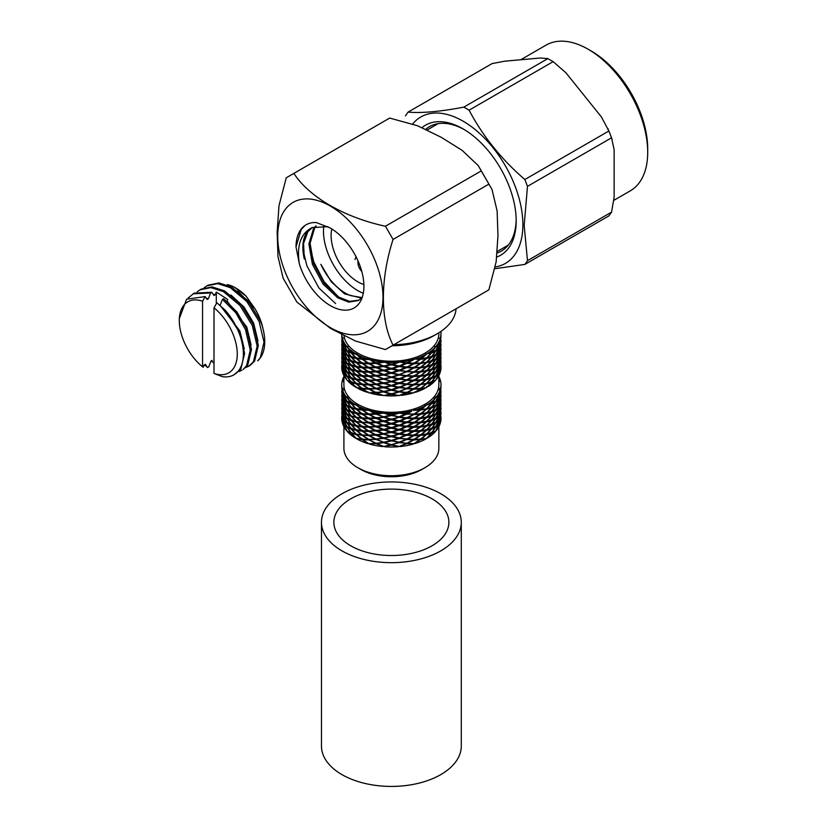 <?xml version="1.0" encoding="UTF-8"?>
<svg xmlns="http://www.w3.org/2000/svg" width="827" height="827" viewBox="0 0 827 827"><rect width="100%" height="100%" fill="white"/><g stroke="black" fill="none" stroke-linecap="round" stroke-linejoin="round"><path stroke-width="1.24" d="M497.172 253.01A71.856 41.484 -120 0 0 501.307 251.119A71.856 41.484 -120 0 0 516.172 219.527M464.247 129.581A71.856 41.484 -120 0 0 429.451 126.665A71.856 41.484 -120 0 0 425.74 129.301M504.801 61.177L492.117 63.586L408.062 112.11C421.77 113.278 440.346 111.624 463.813 107.128L547.867 58.603L540.382 58.004L504.801 61.177M611.535 212.136L614.141 197.198L614.141 149.749L611.535 137.809L527.481 186.344L524.173 225.42L527.481 260.67L611.535 212.136L608.889 215.899L524.845 264.423L495.001 268.713M565.833 72.693L553.149 61.653L469.095 110.177C482.803 136.176 501.379 159.301 524.845 179.531L608.889 130.997L601.415 116.958L565.833 72.693M613.81 200.361L630.277 190.851A84.158 48.586 -120 0 0 647.706 152.333A84.158 48.586 -120 0 0 588.204 49.269A84.158 48.586 -120 0 0 546.12 45.103L520.741 59.751M647.706 152.333L647.706 148.808A79.837 46.095 -120 0 0 591.253 51.026L588.204 49.269M527.481 186.344L524.845 179.531M469.095 110.177L463.813 107.128M408.062 112.11L405.426 115.873M524.845 264.423L527.481 260.67M496.758 257.063A75.092 43.355 -120 0 0 516.182 220.871A75.092 43.355 -120 0 0 463.089 128.898A75.092 43.355 -120 0 0 422.028 127.627M547.867 58.603L553.149 61.653M608.889 130.997L611.535 137.809M432.035 545.789A57.508 33.204 0 0 0 448.885 522.313A57.508 33.204 0 0 0 391.378 489.108A57.508 33.204 0 0 0 333.87 522.313A57.508 33.204 0 0 0 369.369 552.984A57.508 33.204 0 0 0 432.035 545.789M461.29 522.313L461.29 746.057A69.913 40.368 180 0 1 440.812 774.599A69.913 40.368 180 0 1 364.624 783.355A69.913 40.368 180 0 1 321.465 746.057L321.465 522.313A69.913 40.368 180 0 1 391.378 481.945A69.913 40.368 180 0 1 461.29 522.313A69.913 40.368 180 0 1 440.812 550.854A69.913 40.368 180 0 1 364.624 559.6A69.913 40.368 180 0 1 321.465 522.313M206.729 285.894L217.728 283.63L230.247 287.641L246.839 301.514L259.14 321.496L264.009 342.151L260.288 357.833L257.683 360.81A45.309 26.164 -120 0 0 264.733 341.727A45.309 26.164 -120 0 0 261.901 324.877L260.34 320.804L248.038 300.821L231.446 286.948L218.928 282.937L207.928 285.201L204.052 287.806M245.578 367.653L249.806 365.668L254.623 361.11L258.344 345.417L253.475 324.773L241.174 304.791L224.582 290.908L212.063 286.907L201.064 289.171L197.188 291.776M248.596 366.371L253.424 361.802L257.145 346.11L252.276 325.466L239.975 305.483L223.383 291.6L210.864 287.6L199.865 289.853M211.381 360.841L214.007 363.229M242.942 369.638L247.759 365.069L251.48 349.376L246.611 328.732L236.956 312.037L223.631 298.661L222.422 299.364L235.757 312.73L245.412 329.425L250.271 350.069L246.56 365.761L242.942 369.638M238.714 371.623L241.742 370.331M192.991 293.823L210.606 292.965L211.815 292.272L194.19 293.13L188.122 298.061M204.517 364.81L207.546 367.539L208.745 366.847L210.978 361.079L212.239 360.345M214.007 373.442L222.298 376.657A45.309 26.164 -120 0 0 233.989 374.796L240.884 369.038L244.606 353.346L239.747 332.702L225.151 310.156L216.87 302.785L214.007 307.809L214.007 373.442A40.999 23.673 -120 0 0 237.277 354.059A40.999 23.673 -120 0 0 214.007 307.809M233.989 374.796A45.309 26.164 -120 0 0 225.151 310.156M262.81 327.823A39.923 23.042 60 0 0 255.078 308.885L246.146 296.221A40.999 23.673 -120 0 0 235.747 287.992A40.999 23.673 -120 0 0 227.394 284.581M216.292 303.798L216.292 292.065L227.735 299.498L226.887 301.266M244.254 348.922L239.902 330.996L219.992 305.256M220.251 305.101L222.422 299.364M216.292 292.065L215.247 294.774L213.986 295.508L211.815 292.272M210.606 292.965L208.383 298.743L207.122 299.467L205.189 296.593L202.563 301.204A40.999 23.673 -120 0 0 179.294 320.587A40.999 23.673 -120 0 0 202.563 366.837L202.563 301.204M202.563 366.837L203.256 367.25L204.114 365.038L205.375 364.314L207.546 367.539M205.189 296.593L186.602 299.198L179.294 318.664L179.294 320.587M235.488 287.951L246.146 296.221M255.078 308.885L237.731 291.021M257.983 340.993L253.641 323.068L244.017 307.044L230.867 294.981M251.119 344.962L246.766 327.027L227.115 301.142M215.247 294.774L213.128 294.226M208.383 298.743L206.264 298.185M341.747 365.751L341.747 367.271A49.63 28.656 0 0 0 342.058 370.486L341.758 365.513M342.75 373.008L346.193 379.128A49.63 28.656 0 0 1 342.75 373.008L343.66 372.408M348.208 381.402L351.227 382.591L354.752 386.612A49.63 28.656 0 0 1 348.208 381.402L348.746 380.668M357.884 388.421L362.205 388.928L366.899 392.194A49.63 28.656 0 0 1 357.884 388.421L357.998 387.625M370.837 393.352L376.037 393.001L381.433 395.347A49.63 28.656 0 0 1 370.837 393.352L370.527 392.577M385.806 395.74L391.378 394.396L396.95 395.74A49.63 28.656 0 0 1 385.806 395.74L385.093 395.058M401.322 395.347L406.708 393.001L411.918 393.352A49.63 28.656 0 0 1 401.322 395.347L400.278 394.82M415.857 392.194L420.55 388.928L424.871 388.421A49.63 28.656 0 0 1 415.857 392.194L414.585 391.884M428.004 386.612L431.529 382.591L434.547 381.402A49.63 28.656 0 0 1 428.004 386.612L426.629 386.54M436.553 379.128L439.995 373.008A49.63 28.656 0 0 1 436.553 379.128L436.294 379.169M441.008 365.751L441.008 367.271A49.63 28.656 0 0 1 440.688 370.486L440.998 365.513M434.01 380.668L434.547 381.402M424.747 387.625L424.871 388.421M412.228 392.577L411.918 393.352M397.663 395.058L396.95 395.74M382.477 394.82L381.433 395.347M368.17 391.884L366.899 392.194M356.127 386.54L354.752 386.612M439.096 372.408L439.995 373.008M440.998 366.01L438.837 373.897L440.315 372.036A49.63 28.656 0 0 0 440.471 371.468L440.946 365.989M431.012 382.746L426.474 383.873L421.232 388.401L426.112 387.739A49.63 28.656 0 0 0 426.815 387.325L431.012 382.746L430.65 381.981L435.364 380.534A49.63 28.656 0 0 0 435.819 380.027L438.3 374.838L437.545 374.176M419.847 388.979L413.903 389.145L407.525 392.608L413.459 392.928A49.63 28.656 0 0 0 414.348 392.67L419.847 388.979L419.909 388.183L421.232 388.401M405.892 392.908L399.141 391.915L392.236 394.159L398.645 395.616A49.63 28.656 0 0 0 399.627 395.523L406.377 392.163L407.525 392.608M390.52 394.159L383.614 391.915L376.864 392.908L383.118 395.523A49.63 28.656 0 0 0 384.1 395.616L391.378 393.538L392.236 394.159M375.231 392.608L368.842 389.145L362.908 388.979L368.408 392.67A49.63 28.656 0 0 0 369.287 392.928L376.378 392.163L376.864 392.908M361.513 388.401L356.282 383.873L351.733 382.746L355.93 387.325A49.63 28.656 0 0 0 356.633 387.739L362.846 388.183L362.908 388.979M350.731 381.95L347.154 376.626L344.445 374.838L346.937 380.027A49.63 28.656 0 0 0 347.381 380.534L352.106 381.981L351.733 382.746M341.799 365.989L342.285 371.468A49.63 28.656 0 0 0 342.44 372.036L344.104 373.928M343.908 375.634L343.908 384.886A47.47 27.405 0 0 0 357.812 404.269A47.47 27.405 0 0 0 409.541 410.213A47.47 27.405 0 0 0 438.848 384.886L438.848 375.634M341.747 386.416L342.058 388.111A49.63 28.656 0 0 1 341.747 384.886L341.747 386.416M342.978 379.304L342.44 380.12A49.63 28.656 0 0 0 342.285 380.689L343.246 381.268L342.058 381.671A49.63 28.656 0 0 0 341.747 384.886M343.908 376.533A49.63 28.656 0 0 0 342.75 379.148L343.66 379.748L342.44 380.12M440.626 381.65L440.471 380.689A49.63 28.656 0 0 0 440.315 380.12L439.096 379.748L439.995 379.148A49.63 28.656 0 0 0 438.848 376.533M441.008 384.886L440.688 388.111A49.63 28.656 0 0 0 441.008 384.886A49.63 28.656 0 0 0 440.688 381.671L439.509 381.268L440.471 380.689M438.579 395.275L436.553 396.743A49.63 28.656 0 0 0 439.995 390.633L438.579 395.275M431.529 403.256L428.004 404.227A49.63 28.656 0 0 0 434.547 399.027L431.529 403.256M420.55 409.603L415.857 409.82A49.63 28.656 0 0 0 424.871 406.036L420.55 409.603M406.708 413.665L401.322 412.962A49.63 28.656 0 0 0 411.918 410.978L406.708 413.665M391.378 415.071L385.806 413.366A49.63 28.656 0 0 0 396.95 413.366L391.378 415.071M376.037 413.665L370.837 410.978A49.63 28.656 0 0 0 381.433 412.962L376.037 413.665M362.205 409.603L357.884 406.036A49.63 28.656 0 0 0 366.899 409.82L362.205 409.603M351.227 403.256L348.208 399.027A49.63 28.656 0 0 0 354.752 404.227L351.227 403.256M344.177 395.275L342.75 390.633A49.63 28.656 0 0 0 346.193 396.743L344.177 395.275M344.445 374.838L345.21 374.176M343.918 373.897L341.758 366.01M432.025 381.95L435.591 376.626L438.3 374.838M438.651 395.079L440.315 389.651L439.096 390.034L439.995 390.633M440.688 388.111L439.509 388.514L440.471 389.093A49.63 28.656 0 0 1 440.315 389.651M344.104 395.079L342.357 393.032L341.758 387.15L342.285 389.093L343.246 388.514L342.058 388.111M342.75 390.633L343.66 390.034L342.44 389.651A49.63 28.656 0 0 1 342.285 389.093M345.21 395.316L344.445 395.978L346.937 397.642L347.536 396.929L346.193 396.743M348.208 399.027L348.746 398.294L347.381 398.149A49.63 28.656 0 0 1 346.937 397.642M344.445 395.978L347.154 401.56L352.106 403.121L351.733 403.896L355.93 404.951L356.127 404.155L354.752 404.227M357.884 406.036L357.998 405.24L356.633 405.354A49.63 28.656 0 0 1 355.93 404.951M351.733 403.896L356.282 408.807L362.846 409.324L362.908 410.12L368.408 410.285L368.17 409.51L366.899 409.82M370.837 410.978L370.527 410.202L369.287 410.554A49.63 28.656 0 0 1 368.408 410.285M362.908 410.12L368.842 414.079L376.378 413.304L376.864 414.048L383.118 413.149L382.477 412.446L381.433 412.962M385.806 413.366L385.093 412.683L384.1 413.231A49.63 28.656 0 0 1 383.118 413.149M376.864 414.048L383.614 416.849L391.378 414.678L392.236 415.299L398.645 413.231L397.663 412.683L396.95 413.366M401.322 412.962L400.278 412.446L399.627 413.149A49.63 28.656 0 0 1 398.645 413.231M392.236 415.299L399.141 416.849L406.377 413.304L407.525 413.748L411.918 410.978M415.857 409.82L414.585 409.51L414.348 410.285A49.63 28.656 0 0 1 413.459 410.554M407.525 413.748L413.903 414.079L419.847 410.12L419.909 409.324L421.232 409.541L426.112 405.354L424.747 405.24L424.871 406.036M428.004 404.227L426.629 404.155L426.815 404.951A49.63 28.656 0 0 1 426.112 405.354M421.232 409.541L426.474 408.807L431.012 403.896L430.65 403.121L432.025 403.09L435.364 398.149L434.01 398.294L434.547 399.027M436.553 396.743L435.209 396.929L435.819 397.642A49.63 28.656 0 0 1 435.364 398.149M440.946 387.129L440.471 389.093M440.998 387.15L440.398 393.032L438.837 395.037M439.768 379.304L440.315 380.12M342.13 381.65L342.285 380.689M343.918 395.037L342.44 389.651M350.731 403.09L347.381 398.149M361.513 409.541L356.633 405.354M375.231 413.748L369.287 410.554M390.52 415.299L384.1 413.231M405.892 414.048L399.627 413.149M419.847 410.12L414.348 410.285M431.012 403.896L426.815 404.951M437.545 395.316L438.3 395.978L435.819 397.642M438.3 395.978L435.591 401.56L432.025 403.09M435.198 376.833L431.529 378.363L427.073 383.283L431.529 382.115L435.198 376.833L434.63 376.109M427.073 383.283L420.55 384.7L414.668 388.68L413.417 388.349L413.138 389.135L406.708 388.773L398.294 391.75L391.378 390.179L384.462 391.75L376.037 388.773L369.617 389.135L369.338 388.349L368.087 388.68L362.205 384.7L356.892 383.986L357.047 383.201L355.682 383.283L351.227 378.363L347.557 376.833L348.126 376.109M414.668 388.68L420.55 388.452L425.853 383.986M399.989 391.595L406.708 392.525L413.138 389.135M384.462 391.75L391.378 393.931L398.294 391.75M369.617 389.135L376.037 392.525L382.767 391.595M356.892 383.986L362.205 388.452L368.087 388.68M347.557 376.833L351.227 382.115L355.682 383.283M343.432 367.767L342.502 368.356L344.177 374.124L347.051 375.975M346.771 375.944L342.502 368.356M342.316 367.405L341.758 361.296M341.747 361.523L342.233 367.374M441.008 361.523L440.522 367.374L440.998 361.296M440.253 368.356L435.974 375.944L438.579 374.124L440.253 368.356L439.323 367.767M439.323 393.166L440.253 393.755L435.695 401.384M440.522 392.773L441.008 386.891L440.44 392.804M341.758 386.654L342.233 392.773L341.747 386.891M347.051 401.384L344.177 399.493L342.502 393.755L343.432 393.166M342.502 393.755L346.771 401.343M348.126 401.508L347.557 402.232L351.227 403.731L355.682 408.693L357.047 408.6L356.892 409.386L362.205 410.068L368.087 414.079L369.338 413.748L369.617 414.534L376.037 414.141L384.462 417.159L391.378 415.536L399.989 417.004L406.708 414.141L414.668 414.079L420.55 410.068L427.073 408.693L431.529 403.731L435.198 402.232L434.63 401.508M355.682 408.693L351.227 407.484L347.557 402.232M368.087 414.079L362.205 413.82L356.892 409.386M382.767 417.004L376.037 417.893L369.617 414.534M398.294 417.159L391.378 419.289L384.462 417.159M413.138 414.534L406.708 417.893L399.989 417.004M425.853 409.386L420.55 413.82L414.668 414.079M435.198 402.232L431.529 407.484L427.073 408.693M440.253 393.755L438.579 399.493L435.974 401.343M437.545 369.958L438.3 370.62L435.591 376.161L430.65 377.763L431.012 378.539L426.474 379.676L421.232 384.183L413.903 384.937L407.525 388.39L399.141 387.708L392.236 389.941L383.614 387.708L376.864 388.69L368.842 384.937L362.908 384.762L362.846 383.966L361.513 384.183L356.282 379.676L351.733 378.539L352.106 377.763L350.731 377.732L347.154 372.419L344.445 370.62L347.154 376.161L350.731 377.732M421.232 384.183L426.474 383.408L431.012 378.539M407.525 388.39L413.903 388.68L419.847 384.762M392.236 389.941L399.141 391.45L405.892 388.69M376.864 388.69L383.614 391.45L390.52 389.941M362.908 384.762L368.842 388.68L375.231 388.39M351.733 378.539L356.282 383.408L361.513 384.183M345.21 369.958L344.445 370.62M344.104 369.71L341.758 361.792L342.357 367.633L343.918 369.679M440.998 361.792L438.837 369.679L440.398 367.633L440.956 361.771M432.025 377.732L435.591 372.419L438.3 370.62M438.651 399.286L440.956 391.347M440.998 391.367L440.398 397.239L438.837 399.255M341.758 391.367L343.918 399.255L342.357 397.239L341.799 391.347M437.545 399.534L438.3 400.196L435.591 405.757L430.65 407.339L431.012 408.114L426.474 413.014L419.909 413.541L419.847 414.337L413.903 418.286L406.377 417.521L399.141 421.057L391.378 418.896L383.614 421.057L376.378 417.521L368.842 418.286L362.908 414.337L362.846 413.541L356.282 413.014L351.733 408.114L352.106 407.339L347.154 405.757L344.445 400.196L345.21 399.534M344.445 400.196L347.154 402.025L350.731 407.308M351.733 408.114L356.282 409.272L361.513 413.758M362.908 414.337L368.842 414.544L375.231 417.966M376.864 418.266L383.614 417.315L390.52 419.516M392.236 419.516L399.141 417.315L405.892 418.266M407.525 417.966L413.903 414.544L419.847 414.337M421.232 413.758L426.474 409.272L431.012 408.114M432.025 407.308L435.591 402.025L438.3 400.196M368.087 384.472L362.205 380.451L356.892 379.779L362.205 384.245L369.338 384.152L376.037 388.318L383.78 386.86L391.378 389.713L398.965 386.86L406.708 388.318L413.417 384.152L420.55 384.245L425.853 379.779L425.698 378.993L431.529 377.908L435.198 372.626L434.63 371.902M427.073 379.086L431.529 374.114L435.198 372.626M414.668 384.472L420.55 380.451L425.853 379.779M399.989 387.398L406.708 384.524L413.138 384.927M384.462 387.553L391.378 385.93L398.294 387.553M369.617 384.927L376.037 384.524L382.767 387.398M356.892 379.779L357.047 378.993L355.682 379.086L351.227 374.114L347.557 372.626L351.227 377.908L355.682 379.086M348.126 371.902L347.557 372.626M347.061 371.778L342.502 364.149L344.177 369.917L346.771 371.736M343.432 363.56L342.502 364.149M342.316 363.198L341.758 357.037M341.747 357.274L342.233 363.167M440.522 363.167L441.008 357.274L440.44 363.198M440.253 364.149L435.974 371.736L438.579 369.917L440.253 364.149L439.323 363.56M439.323 397.373L440.253 397.963L435.695 405.581M440.522 396.981L441.008 391.099L440.44 397.012M341.758 390.871L342.316 397.012M342.233 396.981L341.747 391.099M347.061 405.581L344.177 403.741L342.502 397.963L343.432 397.373M342.502 397.963L346.771 405.55M434.63 405.706L435.198 406.439L431.529 411.732L425.698 412.807L425.853 413.593L420.55 418.069L413.417 417.955L413.138 418.741L406.708 422.142L398.965 420.664L391.378 423.538L383.78 420.664L376.037 422.142L369.617 418.741L369.338 417.955L362.205 418.069L356.892 413.593L357.047 412.807L351.227 411.732L347.557 406.439L348.126 405.706M347.557 406.439L351.227 407.938L355.682 412.89M356.892 413.593L362.205 414.275L368.087 418.286M369.617 418.741L376.037 418.348L382.767 421.201M384.462 421.356L391.378 419.754L398.294 421.356M399.989 421.201L406.708 418.348L413.138 418.741M414.668 418.286L420.55 414.275L425.853 413.593M427.073 412.89L431.529 407.938L435.198 406.439M440.253 397.963L438.579 403.741L435.974 405.55M437.545 365.699L438.3 366.361L435.591 371.954L430.65 373.515L431.012 374.28L426.474 375.427L421.232 379.924L419.909 379.717L419.847 380.513L413.903 380.699L405.892 384.441L399.141 383.47L392.236 385.692L383.614 383.47L376.864 384.441L368.842 380.699L362.908 380.513L362.846 379.717L361.513 379.924L356.282 375.427L351.733 374.28L356.282 379.2L361.513 379.924M421.232 379.924L426.474 379.2L431.012 374.28M407.525 384.131L413.903 384.472L419.847 380.513M392.236 385.692L399.141 387.243L405.892 384.441M376.864 384.441L383.614 387.243L390.52 385.692M362.908 380.513L368.842 384.472L375.231 384.131M345.21 365.699L344.445 366.361L347.154 371.954L352.106 373.515L351.733 374.28M350.731 373.484L347.154 368.18L344.445 366.361M344.104 365.462L341.758 357.533L342.357 363.425L343.918 365.42M438.651 365.462L440.398 363.425L440.946 357.512M438.837 365.42L440.998 357.533M432.025 373.484L435.591 368.18L438.3 366.361M438.651 403.545L440.946 395.595M440.998 395.616L440.398 401.477L438.837 403.504M343.918 403.504L342.357 401.477L341.758 395.616L344.104 403.545M350.731 411.557L347.154 410.006L344.445 404.444L347.154 406.233L350.731 411.557L352.106 411.598L351.733 412.363L356.282 413.479L361.513 418.007L356.282 417.253L351.733 412.363M344.445 404.444L345.21 403.783M437.545 403.783L438.3 404.444L435.591 410.006L430.65 411.598L431.012 412.363L426.474 417.253L419.909 417.8L419.847 418.586L413.903 422.525L406.377 421.78L399.141 425.295L391.378 423.145L383.614 425.295L376.378 421.78L368.842 422.525L362.908 418.586L362.846 417.8L361.513 418.007M362.908 418.586L368.842 418.751L375.231 422.215M376.864 422.525L383.614 421.522L390.52 423.775M392.236 423.775L399.141 421.522L405.892 422.525M407.525 422.215L413.903 418.751L419.847 418.586M421.232 418.007L426.474 413.479L431.012 412.363M432.025 411.557L435.591 406.233L438.3 404.444M348.126 367.664L347.557 368.387L351.227 373.649L357.047 374.755L356.892 375.551L362.205 379.986L369.338 379.913L376.037 384.059L383.78 382.622L391.378 385.454L398.965 382.622L406.708 384.059L413.417 379.913L420.55 379.986L425.853 375.551L425.698 374.755L431.529 373.649L435.198 368.387L434.63 367.664M427.073 374.848L431.529 369.917L435.198 368.387M414.668 380.244L420.55 376.254L425.853 375.551M399.989 383.159L406.708 380.327L413.138 380.689M384.462 383.315L391.378 381.723L398.294 383.315M369.617 380.689L376.037 380.327L382.767 383.159M368.087 380.244L362.205 376.254L356.892 375.551M355.682 374.848L351.227 369.917L347.557 368.387M347.051 367.539L342.502 359.91L344.177 365.658L346.771 367.508M343.432 359.321L342.502 359.91M342.316 358.959L341.758 352.84M341.747 353.077L342.233 358.928M440.522 358.928L441.008 353.077L440.44 358.959M435.705 367.539L438.579 365.658L440.253 359.91L439.323 359.321M435.974 367.508L440.253 359.91M439.323 401.612L440.253 402.191L435.705 409.82M440.522 401.219L441.008 395.358L440.44 401.24M341.758 395.12L342.233 401.219L341.747 395.358M342.502 402.191L346.771 409.789L344.177 407.949L342.502 402.191L343.432 401.612M347.557 410.668L351.227 412.197L355.682 417.128L351.227 415.929L347.557 410.668L348.126 409.944M355.682 417.128L362.205 418.534L368.087 422.525L362.205 422.266L356.892 417.831M434.63 409.944L435.198 410.668L431.529 415.929L425.698 417.035L425.853 417.831L420.55 422.266L413.417 422.194L406.708 426.339L398.965 424.902L391.378 427.745L383.78 424.902L376.037 426.339L369.338 422.194L368.087 422.525M369.617 422.969L376.037 422.607L382.767 425.44M384.462 425.595L391.378 424.013L398.294 425.595M399.989 425.44L406.708 422.607L413.138 422.969M414.668 422.525L420.55 418.534L425.853 417.831M427.073 417.128L431.529 412.197L435.198 410.668M440.253 402.191L438.579 407.949L435.974 409.789M437.545 361.502L438.3 362.164L435.591 367.715L430.65 369.307L431.012 370.082L426.474 371.199L421.232 375.727L419.909 375.51L419.847 376.306L413.903 376.471L407.525 379.934L399.141 379.242L392.236 381.485L383.614 379.242L376.864 380.234L368.842 376.471L362.908 376.306L368.842 380.244L375.231 379.934M421.232 375.727L426.474 374.972L431.012 370.082M407.525 379.934L413.903 380.244L419.847 376.306M392.236 381.485L399.141 383.015L405.892 380.234M376.864 380.234L383.614 383.015L390.52 381.485M345.21 361.502L344.445 362.164L347.154 367.715L352.106 369.307L351.733 370.082L356.282 374.972L362.846 375.51L362.908 376.306M361.513 375.727L356.282 371.199L351.733 370.082M350.731 369.276L347.154 363.942L344.445 362.164M344.104 361.265L341.758 353.336L342.357 359.197L343.918 361.223M440.998 353.336L438.837 361.223L440.398 359.197L440.946 353.315M432.025 369.276L435.591 363.942L438.3 362.164M438.651 407.742L440.946 399.803M440.998 399.823L440.398 405.706L438.837 407.701M341.758 399.823L343.918 407.701L342.357 405.706L341.799 399.803M344.445 408.652L347.154 410.461L350.731 415.764L347.154 414.234L344.445 408.652L345.21 407.98M350.731 415.764L356.282 417.707L361.513 422.215L368.842 422.979L375.231 426.422L368.842 426.753L362.908 422.793M361.513 422.215L356.282 421.481L351.733 416.56M437.545 407.98L438.3 408.652L435.591 414.234L430.65 415.795L431.012 416.56L426.474 421.481L419.909 421.997L419.847 422.793L413.903 426.753L406.377 425.977L399.141 429.523L391.378 427.352L383.614 429.523L376.378 425.977L375.231 426.422M376.864 426.722L383.614 425.75L390.52 427.972M392.236 427.972L399.141 425.75L405.892 426.722M407.525 426.422L413.903 422.979L419.847 422.793M421.232 422.215L426.474 417.707L431.012 416.56M432.025 415.764L435.591 410.461L438.3 408.652M398.294 379.076L391.378 377.474L384.462 379.076L391.378 381.257L398.965 378.384L406.708 379.851L413.417 375.675L420.55 375.789L425.853 371.313L425.698 370.517L431.529 369.442L435.198 364.149L434.63 363.425M427.073 370.61L431.529 365.658L435.198 364.149M414.668 376.006L420.55 371.995L425.853 371.313M399.989 378.921L406.708 376.068L413.138 376.45M384.462 379.076L376.037 376.068L369.617 376.45L376.037 379.851L382.767 378.921M348.126 363.425L347.557 364.149L351.227 369.442L357.047 370.517L356.892 371.313L362.205 375.789L369.338 375.675L369.617 376.45M368.087 376.006L362.205 371.995L356.892 371.313M355.682 370.61L351.227 365.658L347.557 364.149M347.061 363.301L342.502 355.672L344.177 361.461L346.771 363.27M343.432 355.083L342.502 355.672M342.316 354.721L341.758 348.591M341.747 348.818L342.233 354.7M440.522 354.7L441.008 348.818L440.44 354.721M435.695 363.301L438.579 361.461L440.253 355.672L439.323 355.083M435.974 363.27L440.253 355.672M439.323 405.84L440.253 406.429L435.695 414.058M440.522 405.447L441.008 399.555L440.44 405.478M341.758 399.327L342.233 405.447L341.747 399.555M342.502 406.429L346.771 414.027L344.177 412.197L342.502 406.429L343.432 405.84M347.557 414.906L351.227 416.405L355.682 421.367L351.227 420.188L347.557 414.906L348.126 414.182M355.682 421.367L362.205 422.742L368.087 426.763L369.338 426.432L369.617 427.208L376.037 426.804L382.767 429.678L376.037 430.598L369.617 427.208M368.087 426.763L362.205 426.525L356.892 422.07M434.63 414.182L435.198 414.906L431.529 420.188L425.698 421.274L425.853 422.07L420.55 426.525L413.417 426.432L406.708 430.598L398.965 429.141L391.378 432.004L383.78 429.141L382.767 429.678M384.462 429.833L391.378 428.21L398.294 429.833M399.989 429.678L406.708 426.804L413.138 427.208M414.668 426.763L420.55 422.742L425.853 422.07M427.073 421.367L431.529 416.405L435.198 414.906M440.253 406.429L438.579 412.197L435.974 414.027M437.545 357.243L438.3 357.905L435.591 363.477L430.65 365.058L431.012 365.823L426.474 366.992L421.232 371.468L419.909 371.261L419.847 372.057L413.903 372.264L405.892 375.985L399.141 375.034L392.236 377.236L383.614 375.034L376.864 375.985L383.614 378.766L390.52 377.236M421.232 371.468L426.474 370.734L431.012 365.823M407.525 375.675L413.903 375.996L419.847 372.057M392.236 377.236L399.141 378.766L405.892 375.985M345.21 357.243L344.445 357.905L347.154 363.477L352.106 365.058L351.733 365.823L356.282 370.734L362.846 371.261L362.908 372.057L368.842 375.996L376.378 375.241L376.864 375.985M375.231 375.675L368.842 372.264L362.908 372.057M361.513 371.468L356.282 366.992L351.733 365.823M350.731 365.027L347.154 359.735L344.445 357.905M344.104 357.006L341.758 349.077L342.357 354.948L343.918 356.964M438.651 357.006L440.398 354.948L440.956 349.056M438.837 356.964L440.998 349.077M432.025 365.027L435.591 359.735L438.3 357.905M438.651 412.001L440.956 404.052M440.998 404.072L440.398 409.913L438.837 411.96M344.104 412.001L342.357 409.913L341.799 404.052M341.758 404.072L343.918 411.96M437.545 412.239L438.3 412.9L435.591 418.441L430.65 420.054L431.012 420.819L426.474 425.688L419.909 426.246L419.847 427.042L413.903 430.96L406.377 430.236L399.141 433.73L391.378 431.601L383.614 433.73L376.378 430.236L368.842 430.96L362.908 427.042L362.846 426.246L356.282 425.688L351.733 420.819L352.106 420.054L347.154 418.441L344.445 412.9L345.21 412.239M344.445 412.9L347.154 414.699L350.731 420.013M351.733 420.819L356.282 421.956L361.513 426.463M362.908 427.042L368.842 427.228L375.231 430.671M376.864 430.981L383.614 429.999L390.52 432.221M392.236 432.221L399.141 429.999L405.892 430.981M407.525 430.671L413.903 427.228L419.847 427.042M421.232 426.463L426.474 421.956L431.012 420.819M432.025 420.013L435.591 414.699L438.3 412.9M425.853 367.105L420.55 367.788L414.668 371.799L420.55 371.54L425.853 367.105L425.698 366.32L431.529 365.193L435.198 359.941L434.63 359.218M427.073 366.402L431.529 361.451L435.198 359.941M414.668 371.799L406.708 371.85L398.294 374.869L391.378 373.256L384.462 374.869L391.378 377.009L398.294 374.869M399.989 374.714L406.708 375.603L413.138 372.253M348.126 359.218L347.557 359.941L351.227 365.193L357.047 366.32L356.892 367.105L362.205 371.54L369.338 371.468L369.617 372.253L376.037 375.603L383.78 374.176L384.462 374.869M382.767 374.714L376.037 371.85L369.617 372.253M368.087 371.799L362.205 367.788L356.892 367.105M355.682 366.402L351.227 361.451L347.557 359.941M347.051 359.094L342.502 351.465L344.177 357.212L346.771 359.063M343.432 350.886L342.502 351.465M342.316 350.514L341.758 344.373M341.747 344.601L342.233 350.493M441.008 344.601L440.522 350.493L440.998 344.373M440.253 351.465L435.974 359.063L438.579 357.212L440.253 351.465L439.323 350.886M439.323 410.047L440.253 410.637L435.695 418.266M440.522 409.654L441.008 403.803L440.44 409.685M341.758 403.576L342.233 409.654L341.747 403.803M346.771 418.224L344.177 416.415L342.502 410.637L347.051 418.266M342.502 410.637L343.432 410.047M355.682 425.574L351.227 424.396L347.557 419.113L351.227 420.654L355.682 425.574L357.047 425.481L356.892 426.277L362.205 426.99L368.087 430.97L376.037 431.053L382.767 433.886L391.378 432.459L398.294 434.041L391.378 436.211L384.462 434.041M347.557 419.113L348.126 418.39M368.087 430.97L362.205 430.743L356.892 426.277M382.767 433.886L376.037 434.806L369.617 431.415M434.63 418.39L435.198 419.113L431.529 424.396L425.698 425.481L425.853 426.277L420.55 430.743L413.417 430.64L406.708 434.806L398.965 433.348L398.294 434.041M399.989 433.886L406.708 431.053L413.138 431.415M414.668 430.97L420.55 426.99L425.853 426.277M427.073 425.574L431.529 420.654L435.198 419.113M440.253 410.637L438.579 416.415L435.974 418.224M437.545 353.026L438.3 353.698L435.591 359.269L430.65 360.841L431.012 361.606L426.474 362.733L421.232 367.25L413.903 368.005L407.525 371.457L399.141 370.775L392.236 373.018L399.141 374.569L405.892 371.768M421.232 367.25L426.474 366.526L431.012 361.606M407.525 371.457L413.903 371.799L419.847 367.839M345.21 353.026L344.445 353.698L347.154 359.269L352.106 360.841L351.733 361.606L356.282 366.526L362.846 367.043L362.908 367.839L368.842 371.799L376.378 371.023L383.614 374.569L391.378 372.398L392.236 373.018M390.52 373.018L383.614 370.775L376.864 371.768M375.231 371.457L368.842 368.005L362.908 367.839M361.513 367.25L356.282 362.733L351.733 361.606M350.731 360.81L347.154 355.476L344.445 353.698M344.104 352.788L341.758 344.869L342.357 350.751L343.918 352.747M438.651 352.788L440.398 350.751L440.946 344.838M438.837 352.747L440.998 344.869M432.025 360.81L435.591 355.476L438.3 353.698M438.651 416.219L440.946 408.269M440.998 408.29L440.398 414.172L438.837 416.177M344.104 416.219L342.357 414.172L341.799 408.269M341.758 408.29L343.918 416.177M437.545 416.457L438.3 417.118L435.591 422.7L430.65 424.272L431.012 425.037L426.474 429.947L419.909 430.464L419.847 431.26L413.903 435.219L406.377 434.444L399.141 437.99L391.378 435.819L383.614 437.99L376.378 434.444L368.842 435.219L362.908 431.26L362.846 430.464L356.282 429.947L351.733 425.037L352.106 424.272L347.154 422.7L344.445 417.118L345.21 416.457M344.445 417.118L347.154 418.907L350.731 424.23M351.733 425.037L356.282 426.153L361.513 430.681M362.908 431.26L368.842 431.425L375.231 434.888M376.864 435.198L383.614 434.196L390.52 436.439M392.236 436.439L399.141 434.196L405.892 435.198M407.525 434.888L413.903 431.425L419.847 431.26M421.232 430.681L426.474 426.153L431.012 425.037M432.025 424.23L435.591 418.907L438.3 417.118M435.198 355.682L431.529 357.223L427.073 362.143L431.529 360.975L435.198 355.682L434.63 354.959M427.073 362.143L420.55 363.56L414.668 367.539L413.417 367.209L413.138 367.994L406.708 367.633L399.989 370.455L406.708 371.385L413.138 367.994M414.668 367.539L420.55 367.312L425.853 362.846M348.126 354.959L347.557 355.682L351.227 360.975L357.047 362.061L356.892 362.846L362.205 367.312L369.338 367.209L369.617 367.994L376.037 371.385L383.78 369.917L391.378 372.791L398.965 369.917L399.989 370.455M398.294 370.61L391.378 369.038L384.462 370.61M382.767 370.455L376.037 367.633L369.617 367.994M368.087 367.539L362.205 363.56L356.892 362.846M355.682 362.143L351.227 357.223L347.557 355.682M347.051 354.835L342.502 347.206L344.177 352.984L346.771 354.804M343.432 346.627L342.502 347.206M342.316 346.255L341.758 340.155M341.747 340.383L342.233 346.234M440.998 340.155L440.44 346.255M440.522 346.234L441.008 340.383M440.253 347.206L435.974 354.804L438.579 352.984L440.253 347.206L439.323 346.627M439.323 414.306L440.253 414.896L435.695 422.525M440.522 413.913L441.008 408.031L440.44 413.945M341.758 407.794L342.316 413.945M342.233 413.913L341.747 408.031M346.771 422.494L344.177 420.633L342.502 414.896L347.051 422.525M342.502 414.896L343.432 414.306M355.682 429.833L351.227 428.624L347.557 423.372L351.227 424.871L355.682 429.833L357.047 429.74L356.892 430.536L362.205 431.208L368.087 435.229L376.037 435.281L382.767 438.145L391.378 436.687L398.294 438.3L406.708 435.281L413.138 435.674L406.708 439.034L399.989 438.145M347.557 423.372L348.126 422.649M368.087 435.229L362.205 434.961L356.892 430.536M382.767 438.145L376.037 439.034L369.617 435.674M398.294 438.3L391.378 440.429L384.462 438.3M434.63 422.649L435.198 423.372L431.529 428.624L425.698 429.74L425.853 430.536L420.55 434.961L413.417 434.899L413.138 435.674M414.668 435.229L420.55 431.208L425.853 430.536M427.073 429.833L431.529 424.871L435.198 423.372M440.253 414.896L438.579 420.633L435.974 422.494M437.545 348.808L438.3 349.48L435.591 355.01L430.65 356.623L431.012 357.388L426.474 358.525L421.232 363.043L413.903 363.797L407.525 367.25L413.903 367.539L419.847 363.622M421.232 363.043L426.474 362.267L431.012 357.388M345.21 348.808L344.445 349.48L347.154 355.01L352.106 356.623L351.733 357.388L356.282 362.267L362.846 362.826L362.908 363.622L368.842 367.539L376.378 366.806L383.614 370.31L391.378 368.18L399.141 370.31L406.377 366.806L407.525 367.25M405.892 367.55L399.141 366.568L392.236 368.801M390.52 368.801L383.614 366.568L376.864 367.55M375.231 367.25L368.842 363.797L362.908 363.622M361.513 363.043L356.282 358.525L351.733 357.388M350.731 356.592L347.154 351.279L344.445 349.48M344.104 348.57L341.758 340.652L342.357 346.492L343.918 348.529M438.837 348.529L440.398 346.492L440.998 340.652L438.651 348.57M432.025 356.592L435.591 351.279L438.3 349.48M438.651 420.436L440.956 412.487M440.998 412.508L440.398 418.379L438.837 420.395M343.918 420.395L342.357 418.379L341.758 412.508L344.104 420.436M350.731 428.448L347.154 426.897L344.445 421.336L347.154 423.166L350.731 428.448L352.106 428.479L351.733 429.254L356.282 430.412L361.513 434.899L368.842 435.684L375.231 439.106L383.614 438.455L392.236 440.657L399.141 438.455L407.525 439.106L413.903 435.684L419.847 435.478L413.903 439.426L407.525 439.106M344.445 421.336L345.21 420.674M361.513 434.899L356.282 434.154L351.733 429.254M375.231 439.106L368.842 439.426L362.908 435.478M390.52 440.657L383.614 442.197L376.864 439.406M405.892 439.406L399.141 442.197L392.236 440.657M437.545 420.674L438.3 421.336L435.591 426.897L430.65 428.479L431.012 429.254L426.474 434.154L419.909 434.682L419.847 435.478M421.232 434.899L426.474 430.412L431.012 429.254M432.025 428.448L435.591 423.166L438.3 421.336M348.126 350.762L347.557 351.485L351.227 356.768L357.047 357.853L356.892 358.639L362.205 363.105L369.338 363.001L369.617 363.787L376.037 367.167L383.78 365.71L391.378 368.573L398.965 365.71L406.708 367.167L413.138 363.787L413.417 363.001L420.55 363.105L425.853 358.639L425.698 357.853L431.529 356.768L435.198 351.485L434.63 350.762M427.073 357.946L431.529 352.974L435.198 351.485M425.853 358.639L420.55 359.311L414.668 363.332M413.138 363.787L406.708 363.384L399.989 366.247M398.294 366.402L391.378 364.79L384.462 366.402M382.767 366.247L376.037 363.384L369.617 363.787M368.087 363.332L362.205 359.311L356.892 358.639M355.682 357.946L351.227 352.974L347.557 351.485M347.061 350.627L342.502 343.009L344.177 348.777L346.771 350.596M343.432 342.419L342.502 343.009M342.316 342.058L341.758 335.896M341.747 336.134L342.233 342.027M441.008 336.134L440.522 342.027L440.998 335.896M435.974 350.596L438.579 348.777L440.253 343.009L435.695 350.627M439.323 342.419L440.253 343.009M435.695 426.722L438.579 424.882L440.253 419.103L439.323 418.514M440.253 419.103L435.974 426.691M440.522 418.121L441.008 412.239L440.44 418.152M341.758 412.011L342.316 418.152M342.233 418.121L341.747 412.239M346.771 426.691L344.177 424.882L342.502 419.103L347.061 426.722M342.502 419.103L343.432 418.514M355.682 434.041L351.227 432.872L347.557 427.58L351.227 429.079L355.682 434.041L362.205 435.426L368.087 439.426L376.037 439.488L384.462 442.507L391.378 440.894L399.989 442.352L406.708 439.488L413.138 439.881L413.417 439.096L414.668 439.426L420.55 435.426L425.853 434.733L420.55 439.209L414.668 439.426M347.557 427.58L348.126 426.856M368.087 439.426L362.205 439.209L356.892 434.733M382.767 442.352L376.037 443.282L369.617 439.881M398.294 442.507L391.378 444.678L384.462 442.507M413.138 439.881L406.708 443.282L399.989 442.352M434.63 426.856L435.198 427.58L431.529 432.872L425.698 433.948L425.853 434.733M427.073 434.041L431.529 429.079L435.198 427.58M437.545 344.559L438.3 345.221L435.591 350.803L430.65 352.374L431.012 353.139L427.073 353.708A49.63 28.656 0 0 0 435.198 347.247L434.63 346.523L435.974 346.358A49.63 28.656 0 0 0 440.253 338.77L439.323 338.181L440.522 337.788A49.63 28.656 0 0 0 441.008 333.798A49.63 28.656 0 0 0 440.843 331.482M345.21 344.559L344.445 345.221L347.154 350.803L352.106 352.374L351.733 353.139L356.282 358.06L362.846 358.577L362.908 359.363L368.842 363.332L376.378 362.557L383.614 366.103L391.378 363.921L399.141 366.103L406.377 362.557L413.903 363.332L419.847 359.363L419.909 358.577L426.474 358.06L431.012 353.139M421.232 358.784L426.474 354.287M419.847 359.363L414.668 359.104A49.63 28.656 0 0 0 425.853 354.411L425.698 353.615M407.525 362.991L413.903 359.559M405.892 363.301L399.989 362.019A49.63 28.656 0 0 0 413.138 359.549L413.417 358.773M392.236 364.552L399.141 362.329M390.52 364.552L384.462 362.174A49.63 28.656 0 0 0 398.294 362.174L398.965 361.482M376.864 363.301L383.614 362.329M375.231 362.991L369.617 359.549A49.63 28.656 0 0 0 382.767 362.019L383.78 361.482M362.908 359.363L368.842 359.559M361.513 358.784L356.282 354.287L357.047 353.615L356.892 354.411A49.63 28.656 0 0 0 368.087 359.104L369.338 358.773M351.733 353.139L356.282 354.287M350.731 352.333L347.154 347.03L348.126 346.523L347.557 347.247A49.63 28.656 0 0 0 355.682 353.708L357.047 353.615M344.445 345.221L347.154 347.03M344.104 344.321L342.357 338.512L343.432 338.181L342.502 338.77A49.63 28.656 0 0 0 346.771 346.358L348.126 346.523M341.799 336.372L342.357 342.285L343.918 344.28M341.758 336.393L342.357 338.512M440.946 336.372L440.398 338.512L439.323 338.181M438.651 344.321L440.398 342.285L440.998 336.393M438.837 344.28L440.398 338.512M438.3 345.221L435.591 347.03L434.63 346.523M432.025 352.333L435.591 347.03M440.998 416.756L440.398 422.618L438.837 424.644L440.946 416.736M343.918 424.644L342.357 422.618L341.758 416.756L344.104 424.685M350.731 432.707L347.154 431.146L344.445 425.585L347.154 427.373L350.731 432.707L352.106 432.738L351.733 433.503L356.282 434.63L361.513 439.147L362.846 438.941L362.908 439.737L368.842 439.892L376.864 443.665L383.614 442.662L390.52 444.916L399.141 442.662L407.525 443.355L413.903 439.892L419.847 439.737L419.909 438.941L421.232 439.147L426.474 434.63L431.012 433.503L426.474 438.393L421.232 439.147M344.445 425.585L345.21 424.923M361.513 439.147L356.282 438.393L351.733 433.503M375.231 443.355L368.842 443.665L362.908 439.737M390.52 444.916L383.614 446.435L376.864 443.665M405.892 443.665L399.141 446.435L392.236 444.916M419.847 439.737L413.903 443.665L407.525 443.355M437.545 424.923L438.3 425.585L435.591 431.146L430.65 432.738L431.012 433.503M432.025 432.707L435.591 427.373L438.3 425.585M427.073 353.708L431.529 352.509L435.198 347.247M414.668 359.104L420.55 358.846L425.853 354.411M399.989 362.019L406.708 362.919L413.138 359.549M384.462 362.174L391.378 364.314L398.294 362.174M369.617 359.549L376.037 362.919L382.767 362.019M356.892 354.411L362.205 358.846L368.087 359.104M347.557 347.247L351.227 352.509L355.682 353.708M342.502 338.77L344.177 344.518L346.771 346.358M342.233 337.788A49.63 28.656 0 0 1 341.768 334.594L342.233 337.788L343.432 338.181M441.008 333.798L440.522 337.788M435.974 346.358L438.579 344.518L440.253 338.77M344.022 335.741A47.47 27.405 0 0 0 393.063 361.192A47.47 27.405 0 0 0 438.848 333.798L438.848 332.785M435.705 430.96L440.047 423.207M435.974 430.929A49.63 28.656 0 0 0 440.253 423.331M440.522 422.359L441.008 418.369A49.63 28.656 0 0 1 440.522 422.359L440.44 422.38M341.758 416.26L341.747 418.369A49.63 28.656 0 0 0 342.233 422.359L341.747 416.498M342.698 423.207L347.051 430.96M342.502 423.331A49.63 28.656 0 0 0 346.771 430.929M347.816 431.487L351.227 433.338L356.127 438.248M347.557 431.808A49.63 28.656 0 0 0 355.682 438.269M356.985 438.537L362.205 439.675L368.615 443.53M356.892 438.972A49.63 28.656 0 0 0 368.087 443.665M369.452 443.665L376.037 443.748L383.273 446.311M369.617 444.12A49.63 28.656 0 0 0 382.767 446.58M384.079 446.353L391.378 445.153L398.666 446.353M384.462 446.735A49.63 28.656 0 0 0 398.294 446.735M399.482 446.311L406.708 443.748L413.304 443.665M399.989 446.58A49.63 28.656 0 0 0 413.138 444.12M414.141 443.53L420.55 439.675L425.771 438.537M414.668 443.665A49.63 28.656 0 0 0 425.853 438.972M426.629 438.248L431.529 433.338L434.94 431.487M427.073 438.269A49.63 28.656 0 0 0 435.198 431.808M456.059 308.781A64.733 37.37 180 0 1 437.152 333.798L434.103 335.555A60.412 34.879 180 0 1 391.988 345.779M438.848 426.722L438.848 448.317A47.47 27.405 180 0 1 424.944 467.7A47.47 27.405 180 0 1 357.812 467.7L357.812 467.7A47.47 27.405 180 0 1 343.908 448.317L343.908 426.722M437.152 333.798L437.152 333.798A64.733 37.37 180 0 1 393.828 344.714M424.944 467.7L421.894 469.457A43.159 24.913 180 0 1 360.861 469.457L357.812 467.7M481.242 170.92L478.244 165.596L462.179 150.39L441.163 137.261L417.552 125.756L389.693 118.065L286.256 177.784L278.999 205.634L277.148 231.911L277.996 256.649L283.144 278.244L296.883 302.031L330.521 328.412L355.6 341.065L385.434 349.563L393.063 345.159C380.203 320.307 380.131 279.35 393.063 239.448L385.434 226.236L481.242 170.92L491.982 189.393L497.12 210.916L497.978 235.674L496.138 261.88L488.871 289.843L481.242 294.247M293.885 173.381C308.978 196.94 344.414 217.48 385.434 226.236M488.871 184.132L393.063 239.448M393.063 345.159L488.871 289.843M330.345 327.626A74.44 42.973 -120 0 0 375.934 262.779A74.44 42.973 -120 0 0 284.767 210.141A74.44 42.973 -120 0 0 330.345 327.626M312.42 227.384L307.892 231.684L303.55 243.365L304.326 259.027A43.159 24.913 -120 0 1 311.82 227.714A43.159 24.913 -120 0 1 311.893 227.673C300.749 233.503 296.562 245.536 299.333 263.772A47.47 27.405 -120 0 0 336.889 308.647A47.47 27.405 -120 0 0 363.911 286.225A47.47 27.405 -120 0 0 330.345 228.087A47.47 27.405 -120 0 0 329.932 227.849L330.355 228.097M311.893 227.673L327.854 226.629M360.83 298.671L358.401 300.48L348.808 302.124L337.695 297.844L323.006 283.981L312.41 264.309L308.895 243.996L313.557 228.407L315.5 226.164M361.161 298.04L344.559 293.874L331.234 281.759L320.835 264.309A43.159 24.913 60 0 0 350.255 295.549L361.43 297.503M358.99 300.118L349.604 301.379L338.894 297.151L324.205 283.289L313.609 263.617L310.094 243.303L314.756 227.714L316.193 225.978M361.792 271.452A33.442 19.31 180 0 1 357.936 262.448A33.442 19.31 180 0 1 358.039 260.929M299.333 263.772L296.014 246.942L301.183 229.534L304.584 225.916M335.617 303.592L318.902 287.972L306.91 265.87L303.271 250.922M338.336 296.8L323.977 281.552L313.774 261.911L310.135 246.963M329.932 227.849L316.379 222.577A48.545 28.035 -120 0 0 306.073 224.799A48.545 28.035 -120 0 0 296.014 246.942M355.041 259.544A36.677 21.182 180 0 1 356.044 256.752M362.96 293.161A48.545 28.035 60 0 1 323.833 225.719M363.88 284.519A37.763 21.802 60 0 1 331.813 228.965M412.725 123.916A84.561 48.824 60 0 1 479.877 133.643A84.561 48.824 60 0 1 522.881 224.727A84.561 48.824 60 0 1 495.321 266.966M607.938 128.588L612.073 139.215M264.733 340.424L264.733 341.727M478.244 165.596L491.982 189.393M438.145 123.636L427.177 129.973M508.264 245.102L497.306 251.429"/></g></svg>
